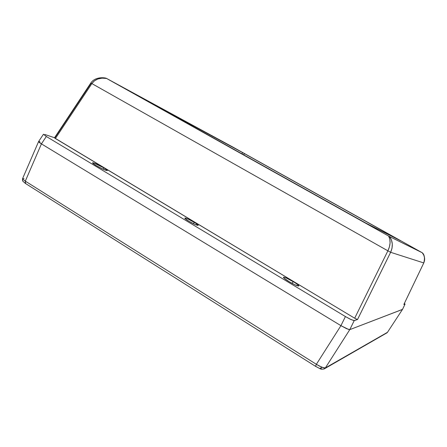 <?xml version="1.0" encoding="UTF-8"?>
<svg xmlns="http://www.w3.org/2000/svg" width="447" height="447" viewBox="0 0 447 447"><rect width="100%" height="100%" fill="white"/><g stroke="black" fill="none" stroke-linecap="round" stroke-linejoin="round"><path stroke-width="0.67" d="M103.81 167.843C106.207 169.296 107.369 170.201 107.308 170.558C105.743 170.57 101.977 168.882 96.021 165.496L103.039 169.19L103.81 167.843L93.697 162.92L92.658 162.742L92.73 163.166L96.021 165.496C93.663 164.066 92.512 163.166 92.557 162.809C94.138 162.797 97.887 164.474 103.81 167.843L103.045 169.19L107.235 170.609L106.637 169.731L103.81 167.843M293.204 281.582C296.953 283.873 298.825 285.342 298.831 285.979C297.724 286.209 294.45 284.756 289.013 281.61L294.942 284.795L298.836 285.974L297.831 284.722L294.601 282.443L286.164 277.905L283.728 277.146L283.459 277.47L283.767 277.878L289.013 281.61C285.303 279.325 283.437 277.872 283.432 277.246C284.532 277 287.79 278.447 293.204 281.582L292.159 283.392L293.204 281.582M194.255 222.282C196.915 223.902 198.233 224.93 198.205 225.361C197.026 225.495 193.875 224.092 188.74 221.148L195.099 224.483L198.217 225.327L195.384 222.98L188.003 219.002L185.427 218.058L184.89 218.343L188.74 221.148C186.081 219.527 184.779 218.505 184.823 218.086C186.03 217.968 189.176 219.365 194.255 222.282L193.467 223.723L194.255 222.282M54.433 137.782L55.383 138.514L91.87 83.583L387.884 250.828L354.683 318.225L55.383 138.514L91.87 83.583L387.884 250.828L389.426 246.878L390.091 242.889L389.823 239.19L388.661 236.083L106.609 78.465L102.145 78.141L97.982 78.94L94.462 80.801L91.87 83.583L90.87 82.913L54.461 137.86L354.683 318.225L357.522 319.532L353.828 320.6L349.794 318.974L345.425 316.56L340.932 325.662L41.426 143.884L340.932 325.662L345.425 316.56L46.326 136.486L41.42 143.878L39.559 142.66L38.571 141.593L41.42 143.878L340.932 325.662L348.682 329.5L349.783 329.635L402.49 309.419L405.032 304.122L403.837 304.508L423.773 262.937L424.549 260.405L424.544 257.723L423.762 255.103L422.247 252.745L389.683 236.647L391.505 240.117L392.304 244.096L392.008 248.275L390.633 252.304L423.773 262.937L390.633 252.304L357.522 319.532L354.231 320.6L349.783 329.635L402.512 309.369M39.939 141.76L38.772 141.515M233.317 147.32L421.717 252.449L233.066 147.18L106.33 78.303L232.87 147.074M44.784 134.458L54.473 137.721L44.784 134.458M54.847 137.849L91.188 83.131L90.87 82.913L91.87 83.583C95.138 79.141 100.05 77.437 106.609 78.465L389.359 236.474L422.247 252.745C424.773 255.991 425.281 259.389 423.773 262.937L403.842 304.491L405.032 304.122L402.49 309.419L349.783 329.635L354.231 320.6L351.096 319.599L345.425 316.56L46.326 136.486L43.448 134.245L46.326 136.486L41.42 143.878L25.311 181.141L22.59 178.973L22.73 181.063L22.59 178.973L25.311 181.141L316.364 364.305L340.927 325.662L346.615 328.701L349.783 329.635L325.338 367.948L321.996 367.328L319.717 368.524L315.627 366.322M404.345 303.457L405.055 304.105L404.345 303.457M106.196 78.231L106.202 78.231C103.073 77.342 94.937 77.029 90.87 82.913M365.886 223.109L142.744 98.435L242.877 152.751L400.736 240.838L365.886 223.109L142.733 98.429L242.581 152.589L241.956 153.88L242.581 152.589L244.442 153.623L243.727 154.869L244.442 153.623L400.154 240.514L365.886 223.109M387.884 250.828L354.683 318.225L357.522 319.532L390.633 252.304L387.884 250.828L390.633 252.304C393.131 246.588 392.818 241.369 389.683 236.647L388.661 236.083C390.784 240.251 390.527 245.168 387.884 250.828M422.236 252.734L422.253 252.745C424.499 254.606 425.013 257.997 423.778 262.931L423.773 262.937M324.204 368.931L325.338 367.948L387.437 332.372L402.49 309.419L349.783 329.635L325.338 367.948L324.226 368.92C322.175 369.356 320.706 369.239 319.828 368.568M25.652 183.533L25.311 181.141L25.423 183.449L315.548 366.339L316.364 364.305L25.311 181.141L41.42 143.878L340.927 325.662L316.364 364.305L319.264 366.032L324.125 368.004L325.338 367.948L387.471 332.322M321.605 368.736L320.806 368.747M24.976 183.086L23.859 182.052M324.617 368.697L386.75 332.965M22.557 180.711L22.557 178.683L22.59 178.973L22.557 178.683L24.032 178.582M319.717 368.524L321.996 367.328L316.364 364.305L315.543 366.333L319.694 368.512M402.49 309.419L387.437 332.372L402.49 309.419M38.571 141.593L43.448 134.245M402.512 309.402L405.055 304.105M423.778 262.931L403.842 304.502M22.736 181.074L25.35 183.399M22.557 178.683L38.559 141.632M387.46 332.356L386.973 332.842"/></g></svg>
